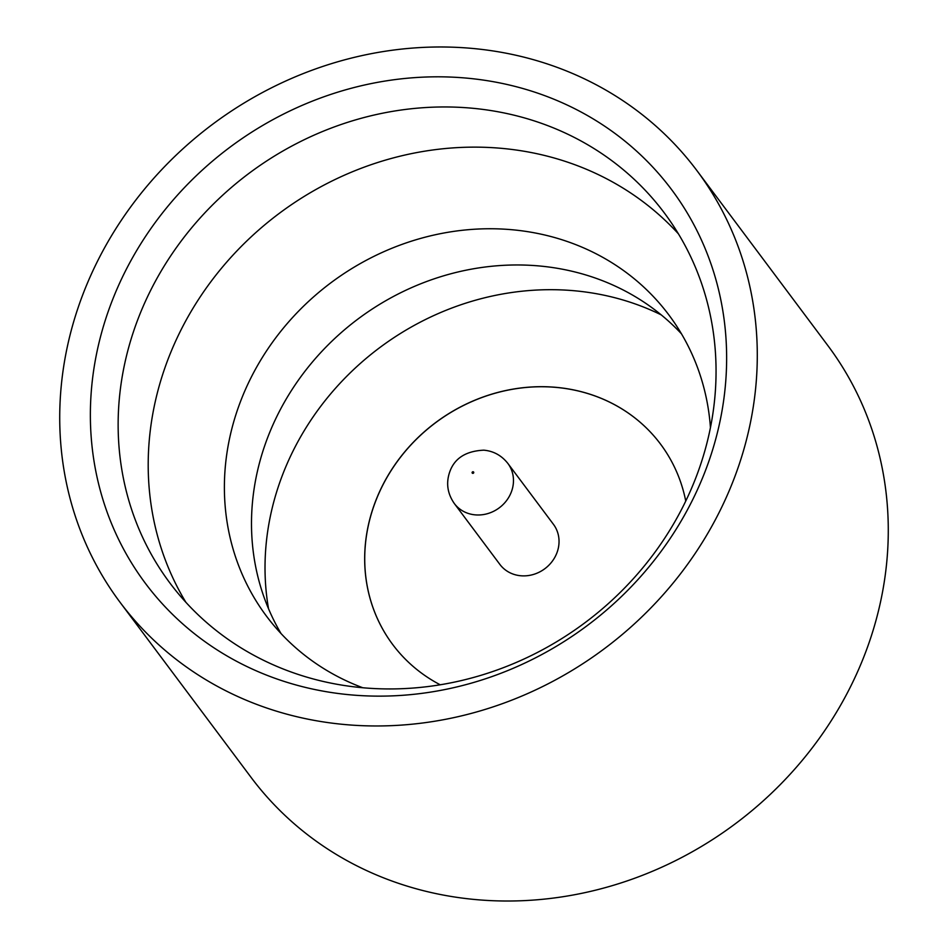 <?xml version="1.0" encoding="UTF-8"?>
<svg xmlns="http://www.w3.org/2000/svg" width="948" height="948" viewBox="0 0 948 948"><rect width="100%" height="100%" fill="white"/><g stroke="black" fill="none" stroke-linecap="round" stroke-linejoin="round"><path stroke-width="1.42" d="M678.365 233.777A308.787 280.537 -36.8 0 0 393.574 157.842A308.787 280.537 -36.8 0 0 163.968 370.573A308.787 280.537 -36.8 0 0 185.879 602.3M710.443 427.607A251.327 228.326 -36.8 0 0 668.933 315.02A251.327 228.326 -36.8 0 0 434.859 234.843A251.327 228.326 -36.8 0 0 237.225 410.603A251.327 228.326 -36.8 0 0 266.483 616.164A251.327 228.326 -36.8 0 0 362.788 687.75M281.023 633.525A251.327 228.326 143.2 0 1 264.326 446.828A251.327 228.326 143.2 0 1 450.039 273.996A251.327 228.326 143.2 0 1 681.494 333.862M709.862 458.358A328.601 298.537 143.2 0 1 306.548 687.679A328.601 298.537 143.2 0 1 107.148 314.582A328.601 298.537 143.2 0 1 510.451 85.273A328.601 298.537 143.2 0 1 709.862 458.358M133.905 330.402A308.787 280.537 -36.8 0 0 169.858 582.949A308.787 280.537 -36.8 0 0 457.457 681.458A308.787 280.537 -36.8 0 0 700.288 465.504A308.787 280.537 -36.8 0 0 664.335 212.945A308.787 280.537 -36.8 0 0 376.735 114.447A308.787 280.537 -36.8 0 0 133.905 330.402M696.946 170.64L827.936 345.688A360.252 327.297 143.2 0 1 869.885 640.338A360.252 327.297 143.2 0 1 586.587 892.281A360.252 327.297 143.2 0 1 251.054 777.36L120.064 602.312A360.252 327.297 143.2 0 1 78.115 307.662A360.252 327.297 143.2 0 1 361.413 55.719A360.252 327.297 143.2 0 1 696.946 170.64A360.252 327.297 143.2 0 1 738.895 465.29A360.252 327.297 143.2 0 1 455.597 717.233A360.252 327.297 143.2 0 1 120.064 602.312M661.218 314.878A270.192 245.473 -36.8 0 0 278.819 485.198A270.192 245.473 -36.8 0 0 268.521 608.723M440.216 684.788A167.263 151.964 143.2 0 1 392.697 644.521A167.263 151.964 143.2 0 1 373.263 507.773A167.263 151.964 143.2 0 1 504.774 390.801A167.263 151.964 143.2 0 1 660.555 444.126M392.697 644.521A167.263 151.964 143.2 0 1 373.216 507.713A167.263 151.964 143.2 0 1 504.751 390.742A167.263 151.964 143.2 0 1 660.531 444.102A167.263 151.964 143.2 0 1 685.748 501.054M507.867 463.43L553.442 524.327A33.453 30.395 143.2 0 1 557.329 551.689A33.453 30.395 143.2 0 1 531.022 575.081A33.453 30.395 143.2 0 1 499.869 564.404L454.305 503.507A33.453 30.395 143.2 0 0 485.459 514.183A33.453 30.395 143.2 0 0 511.766 490.791A33.453 30.395 143.2 0 0 507.867 463.43C501.563 455.467 493.541 451.047 483.8 450.17C465.456 451.047 453.997 458.607 449.423 472.827C445.975 483.575 447.598 493.801 454.305 503.507M473.716 472.756A0.853 0.782 -36.8 0 0 473.194 471.784A0.853 0.782 -36.8 0 0 472.14 472.377A0.853 0.782 -36.8 0 0 472.661 473.348A0.853 0.782 -36.8 0 0 473.716 472.756"/></g></svg>
